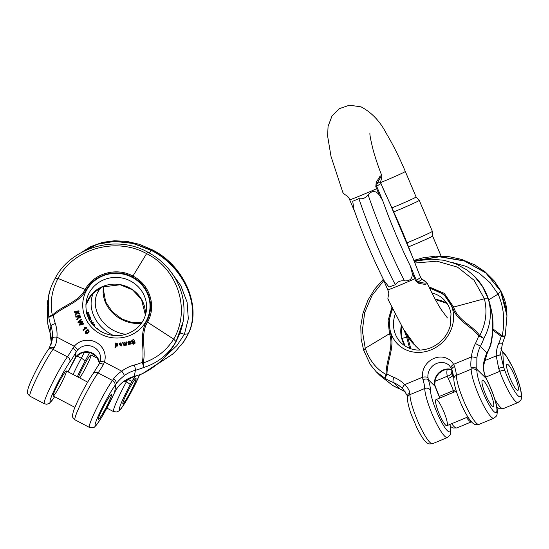 <?xml version="1.0" encoding="UTF-8"?>
<svg xmlns="http://www.w3.org/2000/svg" width="549" height="549" viewBox="0 0 549 549"><rect width="100%" height="100%" fill="white"/><g stroke="black" fill="none" stroke-linecap="round" stroke-linejoin="round"><path stroke-width="0.82" d="M492.165 397.572A14.13 2.56 67.4 0 0 482.447 380.306A14.13 2.56 67.4 0 0 485.508 394.34A14.13 2.56 67.4 0 0 493.29 406.411A14.13 2.56 67.4 0 0 492.165 397.572A14.13 2.56 67.4 0 0 482.447 380.306A14.13 2.56 67.4 0 0 485.508 394.34A14.13 2.56 67.4 0 0 493.29 406.411A14.13 2.56 67.4 0 0 492.165 397.572M483.484 364.708A4.351 1.228 5.8 0 1 483.69 365.14C483.34 369.621 484.163 373.993 486.153 378.247A4.351 0.824 -24.6 0 1 486.146 378.419L476.786 369.244A26.091 4.721 67.4 0 1 476.923 371.103A23.916 4.33 67.4 0 0 486.798 400.592A23.916 4.33 67.4 0 0 496.927 410.522A23.916 4.33 67.4 0 0 487.677 381.644A26.091 4.721 -112.6 0 1 486.146 378.419C484.033 374.041 483.141 369.47 483.484 364.708A32.617 29.509 134.4 0 1 486.984 352.918A4.351 0.611 26.9 0 1 487.21 353.309L490.703 345.259L490.47 344.909C494.059 329.064 493.366 313.76 488.384 298.999L482.592 286.523L474.13 275.941C480.622 282.261 485.44 290.05 488.569 299.287L491.252 309.581C493.757 320.252 493.606 332.056 490.785 344.998L490.497 344.937M392.864 385.583L379.496 374.994M392.35 308.579L389.015 320.884L390.408 333.168C395.198 346.337 387.189 360.254 386.983 373.972L386.62 374.761C385.652 376.772 385.494 378.192 386.146 379.016L376.223 371.797L370.355 364.611L363.678 350.289L361.098 338.712L360.796 325.907L362.992 313.17L368.07 299.884L374.741 289.028L383.291 279.311M429.476 287.951L443.812 294.346L452.582 307.337C456.535 320.849 470.658 325.578 478.728 335.851L483.854 338.424C490.655 325.722 492.13 312.546 488.267 298.889L482.475 286.406L474.013 275.824M451.916 369.642L447.298 369.223L443.228 370.335L438.864 373.368L436.558 376.381L435.261 379.359L434.794 384.492A4.351 1.503 -6.9 0 0 434.588 384.115L435.144 386.393A4.351 1.173 -19.6 0 1 435.288 386.571L439.941 397.963M427.973 377.63L428.405 379.791A4.351 2.155 163.5 0 0 422.984 379.668L422.538 377.232A4.351 1.503 173.1 0 1 427.973 377.63A13.046 11.803 134.4 0 1 435.11 364.193A13.046 11.803 134.4 0 1 449.446 365.607L451.882 369.539C454.14 377.602 453.776 379.03 453.81 378.968A4.351 3.891 -1 0 1 456.343 375.372A28.267 5.113 67.4 0 0 465.861 405.766A28.267 5.113 67.4 0 0 479.016 424.398C476.017 424.782 474.473 424.693 474.377 424.137C472.909 423.704 470.754 421.33 467.906 417.02C464.255 411.119 460.92 404.05 457.9 395.829C455.354 388.802 453.989 383.181 453.81 378.968M471.035 367.665A4.351 3.596 173.2 0 1 476.786 369.244L476.868 358.223A4.351 1.228 -174.2 0 0 471.426 356.919C470.774 361.4 470.644 364.982 471.035 367.665A21.74 3.932 -112.6 0 1 471.152 369.216L456.343 375.372A21.74 3.932 67.4 0 0 454.586 366.54L453.577 364.337A17.396 15.736 -45.6 0 0 433.991 358.38A17.396 15.736 -45.6 0 0 422.538 377.232L404.688 384.65C407.777 387.573 409.485 390.394 409.822 393.098A21.74 3.932 -112.6 0 1 409.931 394.649L424.748 388.5A28.267 5.113 67.4 0 0 434.266 418.894A28.267 5.113 67.4 0 0 447.414 437.526L450.105 435.021L450.503 434.053L450.928 430.903L450.015 424.391M476.868 358.223A32.617 29.509 134.4 0 1 480.375 346.433L486.984 352.918A68.495 61.968 -45.6 0 0 490.47 344.909L490.785 345.005M445.761 416.856A14.13 2.56 -112.6 0 1 446.879 425.688A14.13 2.56 -112.6 0 1 439.097 413.623A14.13 2.56 -112.6 0 1 436.036 399.59A14.13 2.56 -112.6 0 1 445.761 416.856M414.852 263.012L436.99 261.194L457.564 267.178L474.055 280.23L484.396 298.759C487.478 311.413 485.934 323.67 479.764 335.528L479.593 335.364C471.941 324.85 457.612 320.39 453.625 306.98L444.278 293.351L428.947 286.846M479.593 335.364A3.26 1.352 -30.4 0 0 478.728 335.851A64.144 58.036 134.4 0 1 475.393 343.557A4.351 0.611 -153.1 0 1 480.375 346.433A68.495 61.968 -45.6 0 0 483.854 338.424L479.764 335.528A3.26 0.645 -70.8 0 0 479.49 336.18M451.12 367.775A4.351 1.791 -29.7 0 1 453.577 364.337L471.426 356.919A36.961 33.441 -45.6 0 1 475.393 343.557M451.875 369.511A4.351 2.155 -16.5 0 1 454.586 366.54M383.826 280.58L372.044 295.431L364.687 312.601L362.34 330.704L365.243 348.265C369.456 360.446 376.401 369.182 386.071 374.452L386.098 374.212C385.892 360.604 394.182 346.742 389.474 333.634L388.088 320.609L391.842 307.529M407.289 396.769A4.351 3.596 -6.8 0 1 409.822 393.098M407.406 398.251A4.351 3.891 -1 0 1 409.931 394.649A28.267 5.113 -112.6 0 0 419.457 425.05A28.267 5.113 -112.6 0 0 432.605 443.674C429.606 444.066 428.062 443.976 427.973 443.42C426.504 442.981 424.35 440.614 421.502 436.304L417.185 428.488L411.496 415.106C408.943 408.085 407.584 402.465 407.406 398.251L407.296 396.831C408.044 396.803 406.569 394.175 402.863 388.946A4.351 1.853 -43.6 0 1 404.688 384.65A36.961 33.441 134.4 0 0 393.962 377.389A64.144 58.036 -45.6 0 1 386.983 373.972A3.26 1.119 173.7 0 0 386.098 374.212M405.148 391.76A32.617 29.509 -45.6 0 0 400.029 389.042L393.42 382.557A68.495 61.968 134.4 0 1 386.146 379.016C385.206 378.028 385.178 376.511 386.071 374.452L386.62 374.761M512.155 370.554A14.13 2.56 67.4 0 0 507.084 364.289A14.13 2.56 67.4 0 0 510.145 378.323A14.13 2.56 67.4 0 0 517.927 390.394A14.13 2.56 67.4 0 0 512.155 370.554A14.13 2.56 67.4 0 0 507.084 364.289A14.13 2.56 67.4 0 0 510.145 378.323A14.13 2.56 67.4 0 0 517.927 390.394A14.13 2.56 67.4 0 0 512.155 370.554M506.94 315.318L506.706 310.748L500.633 290.853L485.769 272.729L464.344 260.775L439.324 256.609L414.131 260.809M505.272 335.46L506.967 315.799L500.64 291.032L485.783 272.915L464.365 260.967L439.351 256.795L414.166 260.988M451.477 373.135L452.287 375.241A4.351 1.448 153.7 0 1 448.224 378.529L447.366 376.189A4.351 2.052 164.1 0 0 451.477 373.135A13.046 11.44 -2.9 0 1 451.106 370.891L451.148 369.443M500.866 348.766L502.822 352.314A26.091 4.721 -112.6 0 0 503.975 353.515A23.916 4.33 67.4 0 1 517.906 380.368A23.916 4.33 67.4 0 1 518.723 396.344A23.916 4.33 67.4 0 1 504.847 370.479A26.091 4.721 67.4 0 0 503.577 367.082L500.489 353.652M492.954 330.244L501.196 336.345A64.144 56.252 -2.9 0 1 498.691 343.509A36.961 32.418 177.1 0 0 496.255 355.876A4.351 2.086 178.5 0 0 500.496 353.68L500.503 353.892M484.438 360.789L496.255 355.876L498.698 368.516A4.351 0.542 158.8 0 1 503.577 367.082L502.822 352.314A4.351 3.747 -40.7 0 0 502.163 351.113L502.932 351.916A4.351 4.001 -48.1 0 1 503.975 353.515M406.178 333.497L407.722 337.011L410.803 348.793M452.019 262.381L466.451 266.45L479.401 273.361L490.14 282.735L498.115 294.092C503.81 307.083 505.162 321.014 502.177 335.885L492.988 328.961M501.985 335.755A3.26 1.311 -40 0 1 501.196 336.345L502.012 336.551C504.106 336.695 505.19 336.276 505.265 335.288L505.265 335.46M505.265 335.288C505.279 335.933 504.25 336.125 502.177 335.885A3.26 1.029 -83.1 0 1 502.012 336.551M409.65 348.382L406.727 337.326L404.181 330.34M88.869 331.816L87.195 333.236C86.042 333.531 85.397 333.119 85.267 332.001L85.219 332.31C85.342 333.428 85.987 333.84 87.14 333.538L88.814 332.124L89.178 331.109L88.814 332.124M75.783 316.382L79.893 315.099L80.655 317.747L78.356 317.823L76.977 319.786L76.757 319.168L78.047 317.494L77.793 316.341L75.968 316.91L75.783 316.382L75.913 317.219L77.738 316.649L77.999 317.802M76.757 319.168L76.929 320.088L78.308 318.125L80.655 317.747M132.693 343.441L134.58 342.658L134.347 342.082C133.105 343.303 132.206 342.967 131.664 341.08L132.384 339.934L133.373 339.989L133.695 339.426L135.116 342.809L133.311 343.997L132.638 343.743L133.256 344.298L135.061 343.111M131.781 340.689L131.609 341.382C132.151 343.276 133.05 343.605 134.299 342.384L134.539 343.029M132.426 276.929C116.361 268.118 94.503 274.239 86.193 289.865L57.995 278.425L55.284 278.13C70.814 247.681 115.956 234.032 147.75 252.156A4.351 0.398 117.7 0 0 146.61 253.631C178.006 269.223 190.887 309.965 173.69 339.131C166.265 350.763 156.136 358.675 143.289 362.882L143.303 362.635C146.151 349.171 140.064 334.629 147.509 322.098C156.678 306.445 149.898 284.444 132.933 276.065L146.61 253.631C115.983 236.674 73.765 248.512 57.995 278.425C51.675 290.634 49.781 302.876 52.32 315.147L52.526 315.002C62.6 305.333 78.48 302.314 85.219 289.412C93.714 273.409 116.415 266.876 132.933 276.065L132.426 276.929C148.82 285.151 155.497 306.246 146.556 321.542C139.014 334.121 144.771 348.697 142.369 362.313L143.708 367.459C157.59 363.15 168.371 354.537 176.044 341.622L183.05 322.05M86.193 289.865C79.454 302.87 63.725 306.17 53.287 315.565L52.457 315.819C50.295 316.341 49.087 316.958 48.84 317.679L48.333 297.208L50.268 289.481M83.215 330.56L86.653 328.055L83.215 330.56L82.94 329.839L85.617 327.89L85.013 327.712L85.562 328.192M85.013 327.712L84.45 327.43L84.958 328.014M130.792 343.873L130.497 343.557L128.74 344.305L128.185 343.681L128.686 344.607L130.442 343.859L130.744 344.182L131.3 343.715L130.744 344.182M128.24 343.379L129.935 342.096L129.626 341.636L128.555 341.931L128.452 342.418L127.917 342.494L127.924 342.089L127.862 342.802L128.96 341.958L129.887 342.404M76.833 312.587L76.194 312.161L74.698 312.436L74.637 311.578L74.753 312.127L76.194 312.161M76.242 311.859L77.032 312.381L75.213 314.282L75.357 314.961L77.471 312.676L79.591 314.097L79.433 313.321L76.963 311.722L79.008 311.352L77.32 311.956M79.591 314.097L77.416 312.978L75.302 315.27L75.213 314.282M118.989 343.983L121.459 345.966L121.919 344.923L121.507 345.664L118.989 343.983L120.286 342.851L121.885 344.449L119.607 344.937M77.992 322.023L81.348 319.202L81.616 319.717L78.679 322.05L82.453 321.302L82.789 321.934L79.886 324.322L83.599 323.471L83.873 323.985L79.488 324.864L79.207 324.322L82.151 321.838L77.937 322.332L78.246 322.908L82.096 322.146M78.631 322.352L81.616 319.717M80.394 324.205L82.789 321.934M79.207 324.322L79.44 325.166L83.873 323.985M115.029 347.524L115.619 347.229L115.029 347.524L115.091 343.001L115.626 343.015L115.626 343.502L117.218 343.194L117.589 345.685L117.788 344.923L117.088 346.247L117.589 345.685M115.571 345.987L117.088 346.247M124.095 345.822L124.726 345.41L124.095 345.822L122.544 342.706L123.086 342.597L124.287 344.847L124.294 344.209L124.232 345.149M124.362 342.356L124.925 342.247L126.03 344.443L126.195 342L126.002 344.374M125.838 345.493L126.455 345.074L125.838 345.493L124.788 343.386M60.452 379.489A14.13 1.29 117.7 0 0 53.198 395.98A14.13 1.29 117.7 0 0 60.905 384.06A14.13 1.29 117.7 0 0 66.326 370.946A14.13 1.29 117.7 0 0 60.452 379.489M142.582 373.745L142.651 373.574C157.048 366.293 168.172 355.677 176.023 341.732L183.119 321.673M52.073 340.51L52.395 337.985A32.617 31.259 9.8 0 0 50.968 325.955L49.911 332.076A68.495 65.64 -170.2 0 1 47.784 323.8L48.333 297.208C49.41 290.895 51.73 284.533 55.284 278.13M99.527 363.28A13.046 12.503 9.8 0 0 90.317 352.293A13.046 12.503 9.8 0 0 76.386 356.253L75.035 358.243A26.091 2.381 117.7 0 0 68.117 371.886M100.048 361.99A13.046 12.503 9.8 0 0 100.46 360.329A13.046 12.503 9.8 0 0 92.918 346.748A13.046 12.503 9.8 0 0 77.443 350.132L76.112 352.012A4.351 1.688 -150.1 0 0 72.736 348.334L74.266 346.247A17.396 16.669 -170.2 0 1 95.972 342.26A17.396 16.669 -170.2 0 1 104.406 362.066A4.351 1.228 18 0 0 100.062 361.942L99.184 363.932A4.351 1.688 29.9 0 1 103.418 364.433L104.406 362.066L121.734 371.158C117.939 373.752 115.201 376.36 113.506 378.975A21.74 1.983 -62.3 0 1 112.463 380.471L98.079 372.922A21.74 1.983 117.7 0 0 103.418 364.433M52.395 337.985A4.351 1.235 4.8 0 1 56.938 337.155C56.773 341.663 55.813 345.204 54.063 347.785A21.74 1.983 -62.3 0 1 53.02 349.281L67.403 356.823A21.74 1.983 117.7 0 0 72.736 348.334M51.091 344.347L52.066 340.517M49.156 348.395A4.351 3.315 33.9 0 1 54.063 347.785M52.526 315.002A3.26 0.81 -139.2 0 1 53.287 315.565A64.144 61.474 9.8 0 0 55.319 323.526A4.351 1.105 -18.2 0 0 50.968 325.955A68.495 65.64 -170.2 0 1 48.84 317.679C49.019 316.615 50.179 315.764 52.32 315.147L52.457 315.819M77.443 350.132A4.351 1.084 -139.8 0 0 74.266 346.247L56.938 337.155A36.961 35.424 -170.2 0 0 55.319 323.526M105.504 403.131A14.13 1.29 -62.3 0 1 111.385 394.594A14.13 1.29 -62.3 0 1 105.964 407.701A14.13 1.29 -62.3 0 1 98.257 419.621A14.13 1.29 -62.3 0 1 105.504 403.131A14.13 1.29 -62.3 0 1 111.385 394.594A14.13 1.29 -62.3 0 1 105.964 407.701A14.13 1.29 -62.3 0 1 98.257 419.621A14.13 1.29 -62.3 0 1 105.504 403.131M143.303 362.635A3.26 0.926 17.4 0 0 142.369 362.313A64.144 61.474 -170.2 0 1 134.388 365.01A36.961 35.424 9.8 0 0 121.734 371.158A4.351 0.92 -127 0 1 124.232 375.681C120.437 378.693 117.699 381.486 116.017 384.053A26.091 2.381 117.7 0 1 114.768 385.844A23.916 2.182 -62.3 0 0 99.101 414.118A23.916 2.182 -62.3 0 0 97.489 423.485A23.916 2.182 -62.3 0 0 113.046 395.795A26.091 2.381 -62.3 0 1 114.521 392.713C116.491 388.472 119.373 384.835 123.175 381.795A4.351 0.92 53 0 1 123.086 381.974L134.244 376.552A4.351 0.542 75 0 0 134.34 376.374A68.495 65.64 9.8 0 0 142.651 373.574L158.627 363.143L161.886 360.137C167.52 354.633 172.221 348.533 175.982 341.835L180.353 332.22L182.604 324.329M123.086 381.974C119.387 384.904 116.56 388.445 114.597 392.604A4.351 1.373 25.9 0 1 114.521 392.713L116.017 384.053A4.351 3.315 -146.1 0 0 113.506 378.975M124.232 375.681A32.617 31.259 -170.2 0 1 135.397 370.259A68.495 65.64 9.8 0 0 143.708 367.459L143.289 362.882L142.623 363.129M99.115 364.09A4.351 1.688 29.9 0 1 99.184 363.932L93.035 373.732A4.351 3.678 36 0 1 98.079 372.922A28.267 2.573 -62.3 0 0 82.336 400.53A28.267 2.573 -62.3 0 0 75 419.834C71.665 416.451 72.159 417.151 73.278 411.695C77.299 400.187 87.627 381.246 93.035 373.732M47.825 324.006L49.925 332.227A4.351 1.105 161.8 0 1 49.911 332.076A32.617 31.259 9.8 0 1 51.393 343.399L49.925 332.227M76.386 356.253A4.351 1.084 40.2 0 1 76.318 356.397L68.097 371.982M83.263 330.251L82.94 329.839M84.45 327.43L84.855 327.135L86.701 327.746M132.185 340.998L132.906 342.308L133.983 341.855L132.632 340.346L132.192 340.908M132.632 340.346L133.935 342.164M131.835 340.387L131.609 341.382M135.116 342.809L135.047 343.262M132.165 341.121L132.577 340.654M130.099 342.549L128.775 343.386L129.022 343.846L129.983 343.544L130.099 342.549L130.161 343.448M129.983 343.544L130.092 343.008M129.331 342.96L130.044 342.851M128.926 343.18L129.276 343.269M129.022 343.846L128.754 343.489M128.404 342.727L128.5 342.24M131.3 343.715L131.033 343.365C130.717 342.034 130.237 341.272 129.605 341.073L128.308 341.492L127.862 342.802M79.008 311.352L78.891 310.803L74.637 311.578M119.428 344.477L120.279 343.626L121.254 344.326M121.041 343.537L120.327 343.324L119.476 344.168L120.986 343.839M121.885 344.449L119.524 344.642L120.595 345.506L121.919 344.923M78.349 316.457L79.564 316.08L80.072 317.686M79.619 315.778L78.26 316.197L79.262 318.043L80.044 316.999L79.564 316.08M115.633 344.415L116.415 343.763L117.225 345.04M115.654 344.257L115.88 343.736L116.443 345.65L117.033 345.39L116.47 343.454L115.825 344.045M117.033 345.39L117.253 344.896M115.084 347.222L115.091 343.001M117.143 345.939L115.626 345.685L115.619 347.229M124.149 345.52L122.544 342.706M126.195 342L126.744 341.897L126.455 345.074M125.893 345.184L124.994 343.811M125.048 343.509L124.726 345.41M85.788 332.172L87.778 330.512L88.615 331.225M87.833 330.203C86.159 331.095 85.541 331.912 85.994 332.653C87.545 332.769 88.368 332.028 88.464 330.429L87.778 330.512M85.802 332.001L85.994 332.653M88.657 331.081L88.41 330.738M89.178 331.109L88.108 329.723C86.838 329.853 85.891 330.615 85.267 332.001L85.219 332.31M100.433 331.232L98.944 330.285M88.142 317.356L89.521 316.979L90.427 319.827L90.66 318.104L89.878 316.478L87.991 316.993M92.726 293.276L87.634 300.372M96.48 328.611L97.42 328.926L97.777 328.419L95.835 327.883M86.598 312.731L88.423 312.477L88.245 313.486L88.423 312.477M87.318 313.616L89.233 314.824L89.123 316.046L89.233 314.824M90.441 321.645L92.047 320.808L91.731 320.321L90.365 321.529M91.374 323.004L92.664 322.805L93.055 323.402L93.405 322.894L93.021 322.304L91.086 322.599M93.001 325.035L93.996 324.85L94.318 325.337L94.353 324.349L92.678 324.665M92.184 323.327L91.841 323.629M79.715 377.973A14.13 1.29 117.7 0 0 87.49 364.193A14.13 1.29 117.7 0 0 90.969 354.922A14.13 1.29 117.7 0 0 86.461 361.057A14.13 1.29 117.7 0 0 79.763 373.986A14.13 1.29 117.7 0 0 78.39 377.28M180.889 345.479L183.538 341.986L188.28 333.758C201.449 306.39 183.771 266.67 151.078 250.289A4.351 0.398 117.7 0 0 149.431 253.068M184.176 341.087L188.403 333.579C201.572 306.212 183.894 266.491 151.208 250.118A4.351 0.398 -62.3 0 1 151.75 249.555L139.172 244.271L127.093 241.436L114.528 240.75L102.43 242.377L90.372 246.748L81.533 252.368M124.822 397.627A14.13 1.29 -62.3 0 1 131.52 384.698A14.13 1.29 -62.3 0 1 136.022 378.57A14.13 1.29 -62.3 0 1 130.6 391.684A14.13 1.29 -62.3 0 1 122.894 403.597A14.13 1.29 -62.3 0 1 124.822 397.627A14.13 1.29 -62.3 0 1 131.52 384.698A14.13 1.29 -62.3 0 1 136.022 378.57A14.13 1.29 -62.3 0 1 130.6 391.684A14.13 1.29 -62.3 0 1 122.894 403.597A14.13 1.29 -62.3 0 1 124.822 397.627M127.869 378.995L127.766 379.181A21.74 1.983 -62.3 0 1 126.325 381.891L124.527 380.944M139.563 374.898A23.916 2.182 -62.3 0 1 120.54 409.122A23.916 2.182 -62.3 0 1 130.223 384.629A26.091 2.381 117.7 0 0 131.952 381.377L134.903 376.504M170.012 270.63L180.82 285.638L187.085 302.142L188.321 318.832L184.382 334.314L176.881 345.623L166.223 355.574M135.644 376.161L131.952 381.377L127.766 379.181M96.562 328.501L96.837 328.11M97.187 328.673L97.544 328.165M86.962 314.646L89.123 316.046M88.876 315.325L86.975 314.131M86.371 313.754L88.245 313.486M88.066 312.978L86.708 313.17M91.374 320.829L91.731 320.321M91.69 321.316L90.736 322.098M92.664 322.805L93.021 322.304M93.055 323.402L92.239 324.13M93.996 324.85L94.353 324.349M94.318 325.337L93.399 325.482M91.93 323.738L92.445 323.286L91.676 323.409M88.931 319.449L89.281 319.669L89.892 318.743L89.343 317.596L88.121 317.933M89.055 319.271L88.478 317.425M89.94 319.491L89.281 319.669L89.638 319.168L89.288 318.948M90.022 319.175L89.638 319.168M89.521 316.979L89.878 316.478M90.427 319.827L89.569 320.218M389.632 202.835L381.788 185.528A50.837 9.203 -112.6 0 1 380.965 183.558L380.731 181.376C382.509 174.637 381.246 175.46 376.943 183.84L376.689 186.337A78.534 14.212 67.4 0 0 377.513 188.307L382.68 200.529L379.29 194.964C375.701 190.462 371.975 190.407 368.098 194.799C365.689 198.024 362.615 199.301 358.888 198.628L352.698 201.298L353.961 209.519C362.594 233.984 372.572 257.591 383.888 280.326L388.96 287.038L395.273 284.732C397.435 281.664 400.509 280.388 404.489 280.903C410.302 281.143 412.834 278.364 412.079 272.558L410.419 266.162L415.579 278.384A78.534 14.212 67.4 0 0 416.416 280.347L418.345 281.815C427.17 284.128 428.433 283.305 422.133 279.352L420.692 277.568A50.837 9.203 -112.6 0 1 419.855 275.612L412.786 257.605M354.771 211.811L349.727 199.884A79.447 14.377 -112.6 0 1 348.903 197.915L347.421 196.165C343.894 194.058 342.432 192.658 343.029 191.958M447.408 317.926L441.362 309.821C436.977 302.952 432.317 294.182 427.39 283.504L425.365 284.43L418.887 283.421L415.572 280.807A80.12 14.5 -112.6 0 1 414.715 278.803A21.198 0.7 157.1 0 1 387.793 289.961L382.783 278.096M379.29 194.964L376.648 188.726A80.12 14.5 -112.6 0 1 375.804 186.715L376.202 182.412L379.805 176.627L381.63 175.22C378.041 165.935 375.193 157.433 373.08 149.712C370.671 139.913 369.621 134.347 369.937 133.002M387.793 289.961A79.447 14.377 67.4 0 0 388.63 291.931L388.822 294.14C387.766 297.867 387.621 299.589 388.397 299.301M441.087 256.102L432.591 235.995A21.198 0.7 157.1 0 1 432.591 236.001A21.198 0.7 157.1 0 1 432.317 236.242A21.198 0.7 157.1 0 1 409.787 246.371A21.198 0.7 157.1 0 1 408.703 246.817M393.887 211.873A22.79 0.748 157.1 0 0 418.962 200.632A22.79 0.748 157.1 0 0 419.258 200.358A22.79 0.748 157.1 0 1 419.258 200.358L416.087 196.954A21.198 0.7 157.1 0 1 416.094 196.954A21.198 0.7 157.1 0 1 415.819 197.208A21.198 0.7 157.1 0 1 393.297 207.337A21.198 0.7 157.1 0 1 392.027 207.858M407.125 242.809A22.79 0.748 -22.9 0 0 432.056 231.623A22.79 0.748 -22.9 0 0 432.358 231.362A22.79 0.748 -22.9 0 0 432.351 231.349L419.258 200.358M387.381 198.072L389.859 203.315M390.147 203.94L396.035 217.006A114.611 20.745 67.4 0 1 407.09 243.166L412.361 256.507M412.622 257.172L414.66 262.607M375.804 186.715L380.965 183.558M376.202 182.412A2.175 1.187 26.6 0 1 376.943 183.84L380.731 181.376A2.175 1.565 -163.5 0 0 380.821 181.149M390.106 203.851L382.873 188.094M412.395 256.596L418.757 273.018M420.671 277.519L415.572 280.807M418.791 272.997L420.712 277.526L422.421 279.462A2.175 1.482 120 0 0 422.133 279.352L418.345 281.815A2.175 1.263 -74.4 0 1 418.887 283.421M405.162 391.794L400.269 389.2A4.351 1.736 112 0 1 400.029 389.042A68.495 61.968 134.4 0 1 392.761 385.501M439.873 397.991A26.091 4.721 67.4 0 1 435.144 386.393L428.405 379.791A26.091 4.721 -112.6 0 1 430.512 390.38A4.351 3.891 179 0 0 424.748 388.5A21.74 3.932 67.4 0 0 422.984 379.668M434.588 384.115A13.046 11.803 134.4 0 1 439.509 372.208A13.046 11.803 134.4 0 1 451.889 369.552M405.162 346.124A30.442 27.539 134.4 0 1 401.319 325.543M435.288 299.425A30.442 27.539 134.4 0 1 447.037 303.412M431.919 292.94A30.442 27.539 134.4 0 1 443.791 299.486C447.689 303.357 450.098 308.119 451.01 313.781L450.262 325.866C447.188 336.063 440.744 343.358 430.917 347.757C419.361 352.019 409.444 350.42 401.175 342.96A30.442 27.539 134.4 0 1 395.177 314.234M479.016 424.398L493.826 418.242A28.267 5.113 -112.6 0 1 480.67 399.61A28.267 5.113 -112.6 0 1 471.152 369.216A4.351 3.891 179 0 1 476.923 371.103M487.677 381.644A4.351 1.414 -26.2 0 0 487.629 381.37C493.414 392.954 497.717 407.399 497.339 411.626C496.667 415.696 497.833 415.154 493.826 418.242M449.885 424.446A23.916 4.33 -112.6 0 1 442.412 423.629A23.916 4.33 -112.6 0 1 430.512 390.38M402.884 388.966A32.617 29.509 -45.6 0 0 402.252 388.321A32.617 29.509 -45.6 0 0 393.42 382.557A4.351 1.736 -68 0 1 393.962 377.389M392.624 309.135A33.702 30.49 -45.6 0 0 397.195 343.599A33.702 30.49 -45.6 0 0 431.178 349.802A33.702 30.49 -45.6 0 0 453.591 316.293A33.702 30.49 -45.6 0 0 429.73 288.493M488.267 298.889L484.396 298.759L452.582 307.337M363.857 350.578L365.243 348.265L390.408 333.168M452.019 370.012L452.287 375.241A26.091 4.721 -112.6 0 1 453.783 378.378M494.834 399.308A28.267 5.113 67.4 0 0 503.227 408.655L518.036 402.499A28.267 5.113 -112.6 0 1 499.755 371.344L485.687 377.19M500.633 290.853L500.516 290.455C503.817 296.659 505.801 302.561 506.48 308.174L506.706 310.734M504.847 370.479A4.351 1.139 160.3 0 0 499.755 371.344A21.74 3.932 -112.6 0 0 498.698 368.516M439.269 396.474L453.344 390.627A28.267 5.113 67.4 0 0 453.906 392.164M466.485 417.549A28.267 5.113 67.4 0 0 471.474 421.831L456.816 427.932A28.267 5.113 -112.6 0 1 451.676 423.698M455.91 389.804A4.351 1.139 160.3 0 0 453.344 390.627A21.74 3.932 67.4 0 0 448.224 378.529M407.667 335.741A33.702 29.557 177.1 0 0 414.804 345.122M447.257 369.223A17.396 15.255 177.1 0 0 447.366 376.189L434.822 381.404M500.64 291.032L498.115 294.092L488.734 299.802M500.496 353.68L502.568 343.152A4.351 1.915 -156.5 0 1 498.691 343.509M401.779 338.445L407.722 337.011M100.563 334.032A33.702 32.302 -170.2 0 1 98.539 278.027A33.702 32.302 -170.2 0 1 150.014 305.038A33.702 32.302 -170.2 0 1 100.563 334.032M75.035 358.243L76.112 352.012A26.091 2.381 -62.3 0 1 69.709 362.203A23.916 2.182 117.7 0 0 52.951 392.912A23.916 2.182 117.7 0 0 54.605 396.714M134.388 365.01A4.351 0.542 -105 0 1 135.397 370.259L134.34 376.374A32.617 31.259 -170.2 0 0 123.175 381.795M146.212 311.798A30.442 29.172 9.8 0 0 121.178 277.869A30.442 29.172 9.8 0 0 86.22 301.442C84.656 314.721 89.892 324.926 101.922 332.063C114.288 337.807 125.783 336.674 136.406 328.659C141.717 324.136 144.984 318.516 146.212 311.798M145.423 315.119A30.442 29.172 9.8 0 0 120.018 284.602A30.442 29.172 9.8 0 0 85.843 304.832L91.738 294.339L101.62 287.065L120.21 284.773L132.522 289.817L141.464 299.356L145.423 315.126M29.941 396.193C26.606 392.81 27.1 393.503 28.219 388.054C32.24 376.539 42.568 357.605 47.976 350.09A4.351 3.678 36 0 1 53.02 349.281A28.267 2.573 117.7 0 0 37.277 376.889A28.267 2.573 117.7 0 0 29.941 396.193L44.325 403.741A28.267 2.573 -62.3 0 1 51.654 384.437A28.267 2.573 -62.3 0 1 67.403 356.823A4.351 3.678 -144 0 1 69.709 362.203M114.768 385.844A4.351 3.678 -144 0 0 112.463 380.471A28.267 2.573 117.7 0 0 96.713 408.079A28.267 2.573 117.7 0 0 89.384 427.383L75 419.834M176.044 341.622L173.69 339.131L146.556 321.542M113.046 395.795A4.351 1.935 25.1 0 0 113.156 395.623A4.351 1.935 25.1 0 0 113.218 395.438M113.691 335.556A33.702 27.745 35.3 0 1 111.529 334.506A33.702 27.745 35.3 0 1 93.81 292.226M89.672 352.3A26.091 2.381 -62.3 0 1 85.164 360.981A23.916 2.182 117.7 0 0 77.354 376.731M92.513 355.738A23.916 2.182 117.7 0 0 93.378 353.844M82.192 252.018L97.063 244.332L114.439 241.395L132.913 243.413L151.078 250.289M81.835 252.211L96.741 244.305L114.226 241.224L132.865 243.193L151.208 250.118M101.675 287.038L99.177 289.92A30.442 25.062 -144.7 0 0 113.705 330.525A30.442 25.062 -144.7 0 0 125.934 334.314M103.727 286.194A30.442 25.062 -144.7 0 0 121.555 319.449A30.442 25.062 -144.7 0 0 141.553 323.073M76.771 355.889L81.266 358.25A21.74 1.983 117.7 0 0 84.525 351.998M73.099 374.5A28.267 2.573 -62.3 0 1 81.266 358.25A4.351 0.611 -151.6 0 1 85.164 360.981M130.223 384.629A4.351 0.611 -151.6 0 0 126.325 381.891A28.267 2.573 117.7 0 0 113.595 411.633L106.856 408.099M188.28 333.758L184.382 334.314L180.058 333.023M188.403 333.579L185.644 338.863M90.304 318.605L90.66 318.104M377.513 188.307L376.648 188.726A21.198 0.7 157.1 0 1 349.727 199.884M415.579 278.384L414.715 278.803L412.079 272.558M380.731 182.549A21.198 0.7 -22.9 0 0 382.509 181.815A21.198 0.7 -22.9 0 0 405.306 171.432C399.233 157.089 392.933 144.476 386.414 133.599C380.134 121.384 371.687 112.47 361.057 106.856L349.48 105.188L339.399 108.64L332.035 115.942L328.076 126.359L327.602 135.967L331.026 156.472L342.885 192.548M382.68 200.529A114.611 20.745 67.4 0 0 410.419 266.162M358.888 198.628A124.76 22.578 67.4 0 0 395.273 284.732M404.489 280.903A124.76 22.578 -112.6 0 1 368.098 194.799M381.788 185.528L382.907 188.087M380.121 375.612L376.765 372.318M483.69 365.14L487.21 353.309M405.189 346.144L401.367 336.585L401.484 325.825M435.357 299.548L447.058 303.432M486.153 378.247L487.629 381.37M432.605 443.674L447.414 437.526M400.269 389.2L392.906 385.618M380.382 375.873L392.83 385.57M434.794 384.492L435.288 386.571M414.317 261.612L418.42 260.617L431.24 259.162L443.866 260.253L455.835 263.815L467.117 270.06L474.007 275.811M402.863 388.946L402.252 388.321M456.329 391.156L436.036 399.59M467.872 416.972L446.879 425.688M500.88 348.697L502.163 351.113M413.85 260.391L422.552 257.92L435.227 256.184L449.192 256.719L461.572 259.389L474.569 264.803L485.165 271.865L494.052 280.717L500.53 290.462M503.227 408.655L499.556 408.785L496.859 407.221M518.036 402.499C520.425 400.646 521.454 399.494 521.125 399.034C521.852 397.689 521.694 394.484 520.651 389.426C519.038 382.674 516.389 375.324 512.691 367.384L505.807 355.224L502.932 351.916M456.816 427.932L453.151 428.069L450.454 426.498M502.568 343.152L505.238 335.583M52.08 340.483L49.136 348.423M100.46 360.329L100.062 361.942M44.325 403.741L46.768 404.249L49.211 403.398L51.997 400.537L54.632 396.735M49.129 348.43L47.976 350.09M147.75 252.156C159.862 258.6 169.229 267.699 175.865 279.448C181.966 290.922 185.816 303.309 183.14 321.563M89.384 427.383C92.404 428.083 94.263 427.788 94.97 426.504C96.006 425.647 97.688 423.855 102.821 415.277L114.597 392.604M47.77 300.516L47.193 305.052L47.77 323.828M99.513 363.301L96.638 356.603L90.262 352.465L82.583 352.396L76.318 356.397M142.568 373.752L134.244 376.552M53.198 395.98L74.911 407.372M66.326 370.946L87.675 382.145M183.421 342.151L184.238 340.998M92.534 355.745L93.399 353.858M183.531 341.986L175.563 351.312L172.235 354.386L157.165 364.289M113.595 411.633L116.964 411.99L119.181 410.755L121.274 408.429L127.032 399.528L132.535 389.584L139.604 374.885M141.772 322.75L131.897 322.503L121.967 319.031L112.243 311.688L105.683 301.923L103.356 289.316L103.809 286.166M151.75 249.555C183.949 265.043 202.011 306.383 188.533 333.346M90.969 354.922L98.045 358.641M419.82 350.125L415.614 346.028L403.405 329.071L387.965 299.232M416.094 196.954L405.306 171.432M432.591 236.001L432.358 231.362M389.55 202.65L412.848 257.776M381.816 185.5L380.999 183.544L380.821 181.156C381.926 176.73 382.193 174.754 381.63 175.227M422.421 279.462C425.667 281.39 427.321 282.735 427.383 283.504"/></g></svg>
